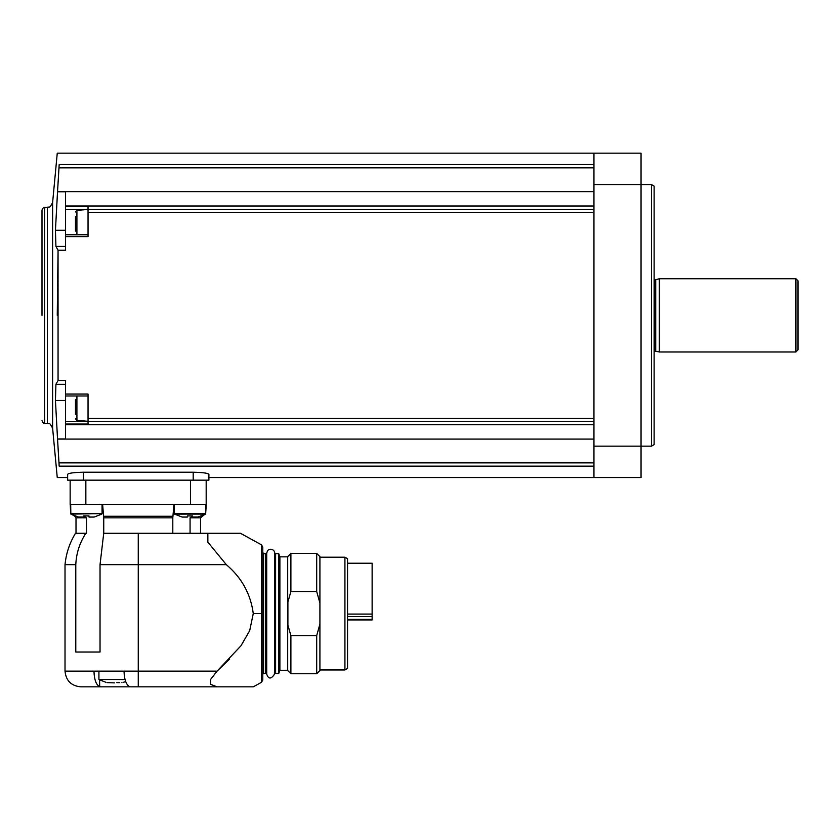 <?xml version="1.0" encoding="UTF-8"?>
<svg xmlns="http://www.w3.org/2000/svg" width="840" height="840" viewBox="0 0 840 840"><rect width="100%" height="100%" fill="white"/><g stroke="black" fill="none" stroke-linecap="round" stroke-linejoin="round"><path stroke-width="1.26" d="M344.925 557.203L344.925 669.952L347.54 668.441L347.54 558.716L344.925 557.203L319.914 557.203M319.914 624.078L316.701 635.628L316.701 673.743L319.914 670.53L319.914 556.626L316.701 553.413L290.892 553.413L290.892 591.528L316.701 591.528L316.701 553.413M316.701 591.528L319.914 603.078M316.701 673.743L290.892 673.743L290.892 635.628L287.899 625.159L287.899 601.997L290.892 591.528M316.701 635.628L290.892 635.628M290.892 673.743L287.69 670.53L287.69 556.626L290.892 553.413M287.69 670.299L279.888 670.299L279.888 556.847L278.744 553.675L275.604 553.675L274.817 554.463L274.554 670.992M279.888 670.299L278.744 673.481L278.744 553.675M266.711 670.992L266.448 554.463L262.784 552.888L262.784 674.268L262.784 547.113L262.784 680.043L261.429 682.332L261.429 544.813L262.784 547.113M102.617 504.494L103.74 517.839L103.74 533.274L240.429 533.274L207.847 533.274L240.429 533.274L207.847 533.274L207.847 542.136L226.306 564.659C241.678 577.658 250.667 593.964 253.271 613.578L249.701 630.662L240.965 645.782L217.077 671.129L229.646 659.106M226.306 564.659L138.264 564.659L138.264 671.129L217.077 671.129L210.462 679.644L210.462 684.317L217.077 686.826L253.271 686.826L131.103 686.826M100.769 686.826L99.593 686.637C96.138 684.831 94.258 679.665 93.965 671.129L65.016 671.129C65.951 680.663 71.18 685.892 80.714 686.826L138.264 686.826L138.264 671.129L124.026 671.129C124.32 679.654 126.2 684.831 129.644 686.637L130.483 686.826M99.593 679.854L99.687 686.669M190.071 533.274L190.071 517.839L191.888 516.264M70.151 480.165L70.151 504.494L206.283 504.494L205.653 513.681L205.653 504.494M172.798 533.274L172.798 517.839L173.922 504.494M103.635 516.264L172.893 516.264M65.016 671.129L65.016 564.659L75.789 564.659L75.789 652.029L100.034 652.029L100.034 564.659L138.264 564.659L138.264 533.274M124.026 671.129L93.965 671.129M75.789 564.659C76.303 553.319 79.653 542.861 85.838 533.274L86.457 533.274L86.457 517.839L83.748 516.264L84.651 516.264M65.016 564.659C66.118 553.403 69.605 542.934 75.484 533.274L85.838 533.274M103.719 533.274L100.034 564.659M208.898 480.165L67.641 480.165L67.641 474.338C68.534 473.13 73.773 472.427 83.328 472.227L193.2 472.227C202.755 472.427 207.984 473.13 208.898 474.338L208.898 480.165L208.898 477.55L641.046 477.55L641.046 153.174L593.953 153.174L593.953 477.55M593.953 466.147L59.178 466.147C56.637 481.362 56.637 481.362 59.178 466.147L57.54 439.079L593.953 439.079M57.54 439.079L55.44 400.439L55.923 384.29L58.055 380.541L58.055 250.194L57.257 315.368M593.953 191.646L57.54 191.646L59.178 164.577C56.637 149.363 56.637 149.363 59.178 164.577L593.953 164.577M88.043 223.808L88.043 234.738L65.541 234.738L65.541 236.66L88.043 236.66L88.043 206.692L65.541 206.692L65.541 206L593.953 206M65.541 206L65.541 191.772L57.529 191.772L55.44 230.286L55.923 246.435L58.055 250.194L65.541 250.194L65.541 236.66M57.54 191.646L55.44 230.286L65.541 230.286M65.541 234.738L65.541 206.692M58.055 380.541L65.541 380.541L65.541 424.725L593.953 424.725M65.541 424.043L88.043 424.043L88.043 394.065L65.541 394.065M57.529 438.953L65.541 438.953L65.541 424.725M65.541 384.29L55.923 384.29L55.44 400.439L65.541 400.439M42 315.368L42 210.011C43.029 207.774 43.901 206.903 44.615 207.396L44.615 423.329C43.901 423.822 43.029 422.951 42 420.714M651.504 184.569L654.129 186.134L654.129 444.591L651.504 446.156L651.504 184.569L593.953 184.569M795.911 351.981L795.911 278.744L798 280.833L798 349.892L795.911 351.981L659.358 351.981L654.129 350.942M659.358 351.981L659.358 278.744L655.715 279.72L655.715 351.015M65.541 246.435L55.923 246.435M65.541 395.987L88.043 395.987L88.043 406.917M75.484 399.599L75.484 414.246M75.484 405.058L75.484 400.722M75.484 216.478L75.484 231.126M75.484 221.939L75.484 217.613M67.641 480.165L67.641 477.55L57.257 477.55L52.605 428.075L52.605 202.65L57.257 153.174L593.953 153.174M206.178 504.494L206.178 480.165L206.178 504.494M182.112 517.052L187.341 517.052L182.112 517.052L174.426 514.069L174.258 504.494M192.57 517.052L197.799 517.052L192.57 517.052L192.57 515.928L187.341 515.928L187.341 517.052M187.341 515.928L192.57 515.928M78.519 517.052L83.748 517.052L78.519 517.052L70.844 514.069L70.675 504.494M88.977 517.052L94.217 517.052L88.977 517.052L88.977 515.928L83.748 515.928L83.748 517.052M83.748 515.928L88.977 515.928M76.01 533.274L76.01 517.839L75.442 516.621L70.675 513.681L70.255 504.494M105.987 682.353L98.921 679.497L98.921 671.129M98.921 679.497L125.045 679.497M107.31 682.637C105.599 682.269 105.599 682.269 107.31 682.637C105.599 682.269 105.599 682.269 107.31 682.637L114.692 682.899M119.721 682.637L116.812 682.637M121.926 682.637C123.638 682.269 123.638 682.269 121.926 682.637M347.54 563.22L372.131 563.22L372.131 619.941L347.54 619.941M278.744 673.481L275.604 673.481L275.604 553.675M266.448 672.693L265.661 673.481L265.661 553.675M265.661 673.481L263.571 673.481L263.571 553.675M253.271 613.578L261.429 613.578M190.071 517.839L200.529 517.839L205.653 513.681L174.258 513.681M103.74 517.839L172.798 517.839M76.01 517.839L86.457 517.839M593.953 446.156L651.504 446.156M59.094 167.864L593.953 167.864M88.043 209.339L593.953 209.339M88.043 212.373L593.953 212.373M88.043 418.362L593.953 418.362M88.043 421.386L593.953 421.386M59.094 462.861L593.953 462.861M52.605 428.075C48.153 420.021 49.193 424.977 47.397 423.329L47.397 207.396C49.193 205.748 48.153 210.703 52.605 202.65M655.179 350.942L655.179 279.783L654.129 279.783M87.874 421.292L65.541 421.292M87.874 209.433L65.541 209.433M76.913 395.987L76.913 420.336L88.043 421.312M88.043 209.422L76.913 210.389L76.913 234.738M193.2 480.165L193.2 472.227M83.328 480.165L83.328 472.227M190.481 504.494L190.481 480.165M85.848 504.494L85.848 480.165M174.426 514.069L205.485 514.069L197.799 517.052M70.675 513.681L102.06 513.681L102.06 504.494M70.844 514.069L102.06 513.681M372.131 619.416L347.54 619.416M372.131 616.581L347.54 616.581M372.131 614.082L347.54 614.082M344.925 669.952L319.914 669.952M287.69 556.847L279.888 556.847M275.604 673.481L274.817 672.693M274.817 556.154L274.554 553.025C275.436 552.174 272.307 546.976 267.708 550.41L266.711 553.025L266.711 674.131C268.464 679.287 271.079 679.287 274.554 674.131L274.554 553.025M263.571 673.481L262.784 674.268M261.429 682.332L253.271 686.826M200.529 533.274L200.529 517.839M201.233 516.516L202.094 516.264M47.397 207.396L44.615 207.396M47.397 423.329L44.615 423.329M655.179 279.783L655.715 279.72M795.911 278.744L659.358 278.744M76.913 420.336L75.484 418.772M76.913 210.389L75.484 211.953M101.892 514.069L94.217 517.052M125.706 681.587L123.249 682.353M261.429 544.813L240.429 533.274"/></g></svg>

